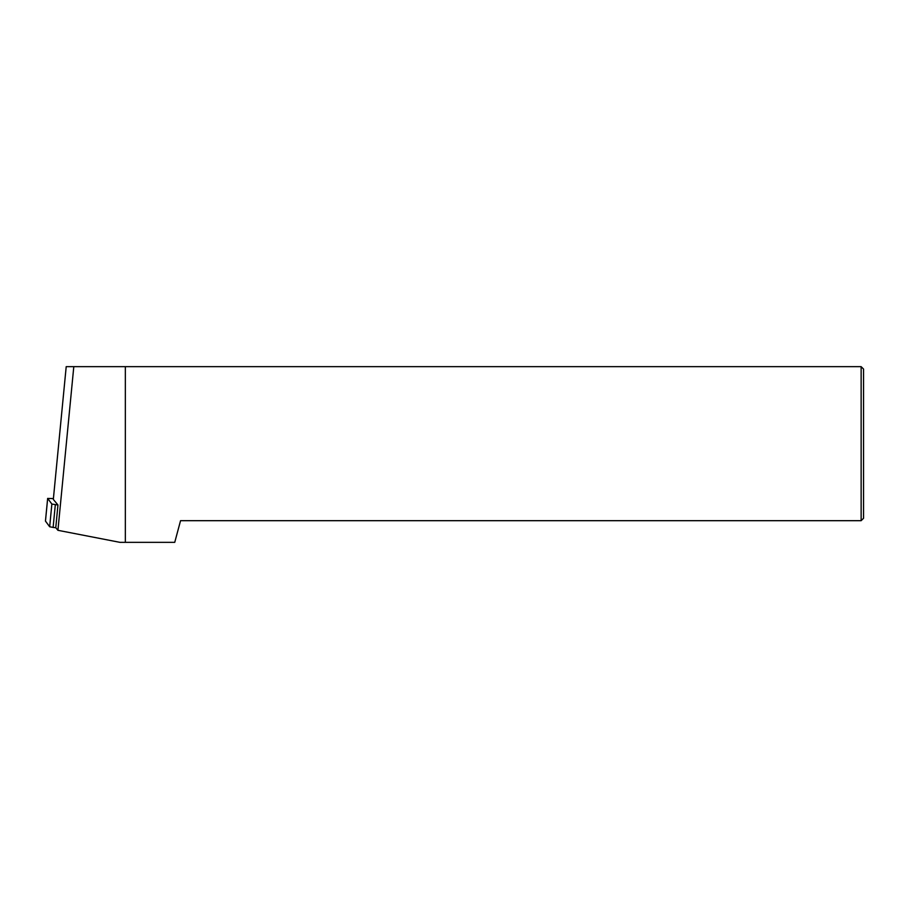 <?xml version="1.0" encoding="UTF-8"?>
<svg xmlns="http://www.w3.org/2000/svg" width="909" height="909" viewBox="0 0 909 909"><rect width="100%" height="100%" fill="white"/><g stroke="black" fill="none" stroke-linecap="round" stroke-linejoin="round"><path stroke-width="1.36" d="M863.55 369.065L863.55 518.278L861.141 520.687L180.55 520.687L174.744 542.343L125.34 542.343L125.34 366.657L861.141 366.657L863.55 369.065M73.799 366.657L57.926 530.311L55.767 527.697L53.12 527.425L55.767 527.697L57.96 505.006L53.324 499.416L66.209 366.657L125.34 366.657M861.141 366.657L861.141 520.687M57.926 530.311L119.931 542.343L125.34 542.343M45.473 521.062L49.665 526.754L45.45 521.084L47.654 498.393L51.87 504.052L57.96 505.006M49.665 526.754L53.12 527.425L49.665 526.754L51.87 504.052M45.461 521.118L47.666 498.427L53.404 498.587M53.12 527.425L55.324 504.722"/></g></svg>

